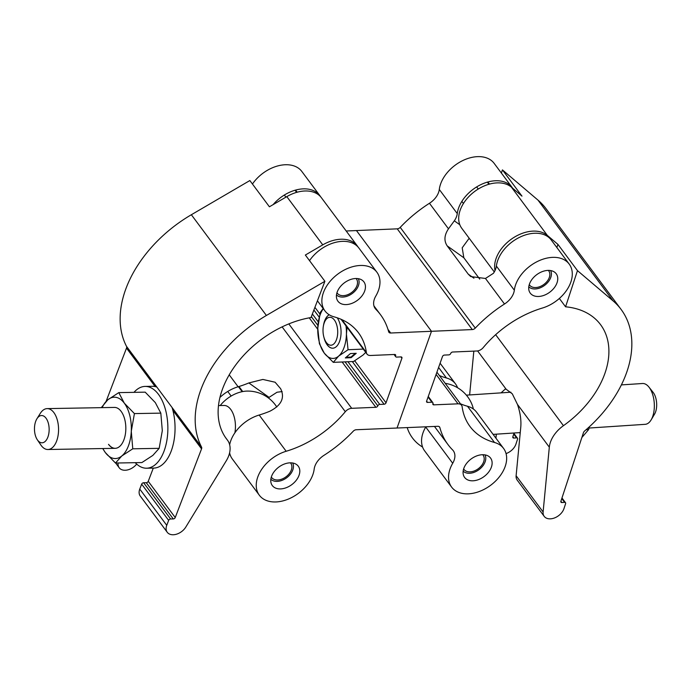 <?xml version="1.0" encoding="UTF-8"?>
<svg xmlns="http://www.w3.org/2000/svg" width="691" height="691" viewBox="0 0 691 691"><rect width="100%" height="100%" fill="white"/><g stroke="black" fill="none" stroke-linecap="round" stroke-linejoin="round"><path stroke-width="1.04" d="M472.955 480.798A16.195 10.918 -36.7 0 1 464.611 477.438A16.195 10.918 -36.7 0 1 466.632 463.341A16.195 10.918 -36.7 0 1 482.24 454.73A16.195 10.918 -36.7 0 1 490.584 458.09A16.195 10.918 -36.7 0 1 488.572 472.178A16.195 10.918 -36.7 0 1 472.955 480.798M451.629 487.103A32.382 21.836 -36.7 0 1 452.709 463.272A17.042 11.497 143.3 0 0 453.279 450.722A17.042 11.497 143.3 0 0 452.553 449.884A106.181 71.596 -36.7 0 1 448.044 444.658A106.181 71.596 -36.7 0 1 439.856 427.556A3.412 2.298 143.3 0 0 439.597 427.003A3.412 2.298 143.3 0 0 437.835 426.304L397.04 428.023L431.486 331.291L472.281 329.572A3.412 2.298 143.3 0 0 475.27 328.104A106.181 71.596 -36.7 0 1 504.499 304.005A17.042 11.497 143.3 0 0 514.337 290.203A32.382 21.836 -36.7 0 1 538.064 261.172A32.382 21.836 -36.7 0 1 569.203 264.092A32.382 21.836 -36.7 0 1 542.357 308.048A87.265 58.839 143.3 0 0 483.216 347.608A6.815 4.595 -36.7 0 1 476.825 351.002L452.657 352.021A1.702 1.149 143.3 0 0 450.713 353.455A1.702 1.149 -36.7 0 1 448.779 354.889L444.434 355.07A1.702 1.149 143.3 0 0 442.49 356.504L426.615 401.1A1.702 1.149 143.3 0 0 426.692 402.05A1.702 1.149 143.3 0 0 427.574 402.404L431.927 402.222A1.702 1.149 -36.7 0 1 432.799 402.577A1.702 1.149 -36.7 0 1 432.886 403.535A1.702 1.149 143.3 0 0 432.963 404.494A1.702 1.149 143.3 0 0 433.844 404.848L458.012 403.829A6.815 4.595 -36.7 0 1 461.528 405.237A6.815 4.595 -36.7 0 1 462.141 406.783A87.265 58.839 143.3 0 0 470.001 426.485A87.265 58.839 143.3 0 0 494.488 442.482A32.382 21.836 -36.7 0 1 503.566 448.416A32.382 21.836 -36.7 0 1 499.541 476.6A32.382 21.836 -36.7 0 1 468.317 493.832A32.382 21.836 -36.7 0 1 451.629 487.103L424.637 450.869A32.382 21.836 -36.7 0 1 425.716 427.038A17.042 11.497 143.3 0 0 425.855 426.805M538.591 296.474A16.195 10.918 -36.7 0 1 530.247 293.114A16.195 10.918 -36.7 0 1 532.26 279.026A16.195 10.918 -36.7 0 1 547.877 270.406A16.195 10.918 -36.7 0 1 556.22 273.766A16.195 10.918 -36.7 0 1 554.199 287.862A16.195 10.918 -36.7 0 1 538.591 296.474M569.203 264.092L551.228 239.976A32.382 21.836 -36.7 0 0 520.09 237.056A32.382 21.836 -36.7 0 0 496.371 266.078A17.042 11.497 143.3 0 1 493.426 273.308L485.471 278.464L470.726 276.564L468.256 274.154L447.207 245.892C443.829 240.805 444.261 235.113 448.485 228.816L454.324 220.826A17.042 11.497 143.3 0 0 457.269 213.597A32.382 21.836 -36.7 0 1 480.988 184.566A32.382 21.836 -36.7 0 1 512.135 187.486A32.382 21.836 -36.7 0 1 512.618 188.185M346.191 230.993L356.444 230.561L431.486 331.291L356.444 230.561L397.239 228.842A3.412 2.298 143.3 0 0 400.227 227.374A106.181 71.596 -36.7 0 1 429.457 203.275A17.042 11.497 143.3 0 0 439.295 189.472A32.382 21.836 -36.7 0 1 463.022 160.45A32.382 21.836 -36.7 0 1 494.16 163.37L512.135 187.486M479.753 279.129L463.834 257.769L447.207 245.892M469.189 238.257L462.201 247.793L463.834 257.769M439.39 375.524A87.265 58.839 143.3 0 0 446.438 377.986A32.382 21.836 -36.7 0 1 455.516 383.92A32.382 21.836 -36.7 0 1 457.58 387.746M460.439 403.777A87.265 58.839 143.3 0 0 467.487 406.248A32.382 21.836 -36.7 0 1 476.574 412.181L503.566 448.416M501.053 392.859L505.164 389.163L506.14 389.223L512.307 393.844L517.455 404.408C520.211 412.432 521.325 419.921 520.798 426.874L516.117 475.736A11.92 8.033 143.3 0 0 517.213 480.133L544.214 516.367A11.92 8.033 143.3 0 0 554.657 517.887A11.92 8.033 143.3 0 0 563.986 508.576L565.609 503.644A1.702 1.149 143.3 0 0 565.514 502.72A1.702 1.149 143.3 0 0 564.599 502.366L561.895 502.547A1.702 1.149 -36.7 0 1 560.98 502.193A1.702 1.149 -36.7 0 1 560.885 501.277L583.429 432.739A3.412 2.298 -36.7 0 1 584.724 430.908A112.832 76.079 143.3 0 0 621.079 309.404A112.832 76.079 143.3 0 0 613.038 300.853L577.477 270.63L565.575 306.804A87.265 58.839 -36.7 0 1 600.583 324.684A87.265 58.839 -36.7 0 1 563.441 425.682A27.269 18.389 143.3 0 0 549.319 447.181L543.109 511.971A11.92 8.033 143.3 0 0 544.214 516.367M559.356 298.46L565.575 306.804M556.877 247.559L557.922 244.389L547.341 235.398A32.382 21.836 143.3 0 0 532.251 231.165A32.382 21.836 143.3 0 0 495.024 270.544M494.29 271.952L461.769 228.298A32.382 21.836 -36.7 0 1 465.553 200.433A32.382 21.836 -36.7 0 1 496.302 182.925A32.382 21.836 -36.7 0 1 511.4 187.149L521.981 196.14L502.435 169.9L501.39 173.07M621.079 309.404L546.037 208.682A112.832 76.079 143.3 0 0 537.995 200.122L502.435 169.9M473.827 351.132L469.63 394.941M514.078 432.998L512.834 436.781A1.702 1.149 143.3 0 0 512.929 437.705A1.702 1.149 143.3 0 0 513.845 438.051L516.557 437.869A1.702 1.149 -36.7 0 1 517.473 438.224A1.702 1.149 -36.7 0 1 517.568 439.148L515.944 444.08A11.92 8.033 -36.7 0 1 506.054 453.598M557.922 244.389L577.477 270.63M495.948 438.189L496.337 434.173M648.953 387.098L653.09 392.315A13.639 6.97 86.2 0 1 655.69 411.603A13.639 6.97 86.2 0 1 654.532 414.194L651.121 419.912A20.454 10.46 -93.8 0 0 652.848 416.025A20.454 10.46 -93.8 0 0 648.953 387.098A20.454 10.46 -93.8 0 0 642.475 383.505L621.39 384.904M473.37 409.02A20.454 10.46 -93.8 0 0 471.435 403.173A34.429 34.429 0 0 0 445.22 383.35M589.026 428.04L645.178 424.326A20.454 10.46 -93.8 0 0 651.121 419.912M519.77 432.618A40.907 20.911 -93.8 0 0 520.15 433.628M589.293 426.857L588.646 429.577L586.072 429.75M588.646 429.577L581.865 437.507M463.151 471.141A13.682 9.225 143.3 0 0 474.061 472.342A13.682 9.225 143.3 0 0 483 465.682A13.682 9.225 143.3 0 0 485.134 461.769A13.682 9.225 143.3 0 0 484.978 454.885M482.724 454.713A11.928 8.042 -36.7 0 1 483.069 455.136A11.928 8.042 -36.7 0 1 483.648 461.83A11.928 8.042 -36.7 0 1 474.251 470.96A11.928 8.042 -36.7 0 1 463.937 469.388A11.928 8.042 -36.7 0 1 463.635 468.939M528.788 286.825A13.682 9.225 143.3 0 0 539.697 288.026A13.682 9.225 143.3 0 0 548.637 281.367A13.682 9.225 143.3 0 0 550.77 277.454A13.682 9.225 143.3 0 0 550.606 270.57M548.36 270.397A11.928 8.042 -36.7 0 1 548.706 270.812A11.928 8.042 -36.7 0 1 549.285 277.514A11.928 8.042 -36.7 0 1 539.887 286.635A11.928 8.042 -36.7 0 1 529.565 285.072A11.928 8.042 -36.7 0 1 529.263 284.614M488.926 184.255L487.345 182.139M478.241 189.04L476.669 186.916M280.65 488.908A16.195 10.918 143.3 0 0 296.258 480.288A16.195 10.918 143.3 0 0 298.27 466.2A16.195 10.918 143.3 0 0 289.935 462.84A16.195 10.918 143.3 0 0 274.318 471.452A16.195 10.918 143.3 0 0 272.306 485.548A16.195 10.918 143.3 0 0 280.65 488.908M346.277 304.584A16.195 10.918 143.3 0 0 361.894 295.973A16.195 10.918 143.3 0 0 363.907 281.876A16.195 10.918 143.3 0 0 355.563 278.516A16.195 10.918 143.3 0 0 339.955 287.136A16.195 10.918 143.3 0 0 337.942 301.224A16.195 10.918 143.3 0 0 346.277 304.584M276.011 501.942A32.382 21.836 143.3 0 0 314.18 469.111A17.042 11.497 -36.7 0 1 324.019 455.309A106.181 71.596 143.3 0 0 353.248 431.21A3.412 2.298 -36.7 0 1 356.245 429.742L397.04 428.023L431.486 331.291L390.683 333.01A3.412 2.298 -36.7 0 1 388.929 332.302A3.412 2.298 -36.7 0 1 388.662 331.758A106.181 71.596 143.3 0 0 380.473 314.655A106.181 71.596 143.3 0 0 375.964 309.43A17.042 11.497 -36.7 0 1 375.239 308.583A17.042 11.497 -36.7 0 1 375.809 296.042A32.382 21.836 143.3 0 0 376.889 272.202A32.382 21.836 143.3 0 0 337.873 274.042A32.382 21.836 143.3 0 0 324.951 310.898A32.382 21.836 143.3 0 0 334.038 316.832A87.265 58.839 -36.7 0 1 358.517 332.829A87.265 58.839 -36.7 0 1 366.377 352.531A6.815 4.595 143.3 0 0 366.99 354.068A6.815 4.595 143.3 0 0 370.506 355.485L394.673 354.466A1.702 1.149 -36.7 0 1 395.554 354.82A1.702 1.149 -36.7 0 1 395.641 355.779A1.702 1.149 143.3 0 0 395.718 356.737A1.702 1.149 143.3 0 0 396.599 357.092L400.944 356.901A1.702 1.149 -36.7 0 1 401.825 357.256A1.702 1.149 -36.7 0 1 401.912 358.214L386.027 402.81A1.702 1.149 -36.7 0 1 384.092 404.244L379.748 404.425A1.702 1.149 143.3 0 0 377.804 405.859A1.702 1.149 -36.7 0 1 375.869 407.293L351.702 408.312A6.815 4.595 143.3 0 0 345.31 411.706A87.265 58.839 -36.7 0 1 286.169 451.266A32.382 21.836 143.3 0 0 259.324 495.214A32.382 21.836 143.3 0 0 276.011 501.942M320.564 196.693A32.382 21.836 143.3 0 0 319.821 195.596A32.382 21.836 143.3 0 0 273.109 204.631M319.821 195.596L301.846 171.48A32.382 21.836 143.3 0 0 252.448 184.031M282.135 391.572L277.031 392.229L269.075 397.385L248.855 382.944L262.874 379.445L275.113 382.227L280.624 388.696C285.055 397.748 281.487 405.246 269.913 411.205A87.265 58.839 -36.7 0 1 259.177 415.032A32.382 21.836 143.3 0 0 229.654 444.788M248.855 382.944A87.265 58.839 -36.7 0 1 238.119 386.77A32.382 21.836 143.3 0 0 219.937 397.446M268.609 398.102A17.042 11.497 -36.7 0 1 269.075 397.385M229.602 452.821A32.382 21.836 143.3 0 0 232.331 458.979L259.324 495.214M376.889 272.202L358.923 248.086A32.382 21.836 143.3 0 0 309.525 260.637M311.01 317.54A87.265 58.839 143.3 0 0 233.912 367.482A87.265 58.839 143.3 0 0 226.449 438.828A87.265 58.839 143.3 0 0 227.253 439.865A27.269 18.389 -36.7 0 1 227.503 440.193A27.269 18.389 -36.7 0 1 226.268 460.802L185.819 527.034A11.92 8.033 -36.7 0 1 176.257 534.273A11.92 8.033 -36.7 0 1 167.239 532.269A11.92 8.033 -36.7 0 1 166.756 525.324L168.647 520.383A1.702 1.149 -36.7 0 1 170.617 518.984L173.277 518.941A1.702 1.149 143.3 0 0 175.238 517.542L201.547 448.848A3.412 2.298 143.3 0 0 201.547 447.077A112.832 76.079 -36.7 0 1 266.398 315.467L324.9 281.28L311.01 317.54M106.155 401.246L126.505 348.117A3.412 2.298 143.3 0 0 126.505 346.346A112.832 76.079 -36.7 0 1 191.355 214.737L249.857 180.55L269.412 206.79L286.808 196.624A32.382 21.836 -36.7 0 1 305.422 190.975A32.382 21.836 -36.7 0 1 321.401 197.721L357.342 245.961A32.382 21.836 143.3 0 0 341.363 239.224A32.382 21.836 143.3 0 0 322.757 244.864L305.353 255.039L324.9 281.28M358.085 247.058A32.382 21.836 143.3 0 0 357.342 245.961M136.68 464.093A11.92 8.033 -36.7 0 1 119.198 467.772A11.92 8.033 -36.7 0 1 118.135 462.987M153.298 468.101L148.245 481.307A1.702 1.149 -36.7 0 1 146.276 482.707L143.616 482.75A1.702 1.149 143.3 0 0 141.655 484.149L139.763 489.09A11.92 8.033 143.3 0 0 140.247 496.034L167.239 532.269M47.826 437.239A13.639 7.342 -91 0 0 46.694 419.204A13.639 7.342 -91 0 0 36.934 418.755A13.639 7.342 -91 0 0 35.794 421.087A13.639 7.342 -91 0 0 37.305 439.744A13.639 7.342 -91 0 0 47.826 437.239M36.934 418.755L40.242 413.451A20.454 11.004 89 0 1 47.187 408.614A20.454 11.004 89 0 1 57.232 419.739A20.454 11.004 89 0 1 56.576 441.178A20.454 11.004 89 0 1 47.921 449.513A20.454 11.004 89 0 1 40.804 444.926L37.305 439.744M218.486 405.574L224.065 405.47A20.454 11.004 89 0 1 234.88 432.825M276.797 406.999A34.429 34.429 0 0 0 247.62 391.08A27.692 18.674 143.3 0 0 247.292 391.08A27.692 18.674 143.3 0 0 220.213 405.539M133.985 392.35A40.907 22.017 89 0 1 145.127 386.416A40.907 22.017 89 0 1 165.209 408.675A40.907 22.017 89 0 1 163.897 451.543A40.907 22.017 89 0 1 146.578 468.213A40.907 22.017 89 0 1 135.237 462.685M172.094 407.543A40.907 22.017 89 0 1 171.083 451.413A40.907 22.017 89 0 1 153.756 468.092L146.578 468.213M145.127 386.416L152.305 386.295A40.907 22.017 89 0 1 156.857 387.09M115.224 448.321A20.454 11.004 89 0 1 108.591 444.348M108.513 444.348A20.454 11.004 -91 0 0 115.19 448.321A20.454 11.004 -91 0 0 125.382 434.147A20.454 11.004 -91 0 0 121.141 411.387A20.454 11.004 -91 0 0 114.464 407.422L47.187 408.614M115.483 463.03L121.815 455.956L132.767 448.805L131.281 431.244L134.417 413.598L124.294 403.155L118.792 392.618L145.196 392.151L155.32 402.603L160.822 413.132L162.307 430.692L159.172 448.338L152.841 455.412L141.888 462.564L115.483 463.03L105.36 452.588L102.717 448.537M118.792 392.618L107.839 399.778L101.275 407.655M132.767 448.805L159.172 448.338M134.417 413.598L160.822 413.132M102.156 407.638A30.68 16.515 -91 0 1 107.839 399.778A30.68 16.515 -91 0 1 124.294 403.155A30.68 16.515 -91 0 1 131.281 431.244A30.68 16.515 -91 0 1 121.815 455.956A30.68 16.515 -91 0 1 105.36 452.588A30.68 16.515 89 0 1 102.89 448.537M336.474 294.936A13.682 9.225 143.3 0 0 347.383 296.137A13.682 9.225 143.3 0 0 356.331 289.477A13.682 9.225 143.3 0 0 358.456 285.564A13.682 9.225 143.3 0 0 358.301 278.68M356.046 278.508A11.928 8.042 -36.7 0 1 356.392 278.922A11.928 8.042 -36.7 0 1 356.971 285.625A11.928 8.042 -36.7 0 1 347.573 294.746A11.928 8.042 -36.7 0 1 337.26 293.183A11.928 8.042 -36.7 0 1 336.958 292.725M296.612 192.366L295.031 190.25M285.927 197.142L284.355 195.026M270.846 479.252A13.682 9.225 143.3 0 0 281.755 480.452A13.682 9.225 143.3 0 0 290.695 473.793A13.682 9.225 143.3 0 0 292.82 469.88A13.682 9.225 143.3 0 0 292.664 462.996M290.41 462.823A11.928 8.042 -36.7 0 1 290.756 463.246A11.928 8.042 -36.7 0 1 291.334 469.94A11.928 8.042 -36.7 0 1 281.945 479.07A11.928 8.042 -36.7 0 1 271.623 477.498A11.928 8.042 -36.7 0 1 271.321 477.049M242.144 391.676L238.421 386.684M231.157 396.038L227.745 391.46M332.855 348.204A17.042 8.948 87.6 0 1 324.347 338.616M323.949 337.381A17.042 8.948 -92.4 0 0 332.82 348.204A17.042 8.948 -92.4 0 0 341.052 333.053A17.042 8.948 -92.4 0 0 337.243 317.817M323.181 308.514L320.279 312.436L317.774 328.165A27.269 14.312 87.6 0 1 323.31 308.696M333.295 362.36L338.607 356.133A27.269 14.312 -92.4 0 1 324.278 353.127L319.406 343.712L317.774 328.165A27.269 14.312 -92.4 0 0 324.278 353.127L333.295 362.36L353.507 361.514L362.956 355.105L365.746 352.393M351.123 357.688L356.236 353.317L350.441 353.559L345.327 357.929L351.123 357.688L350.959 357.066L355.304 353.351M348.057 349.732L346.424 334.185A27.269 14.312 -92.4 0 1 338.607 356.133L348.057 349.732L363.285 349.093M345.984 325.867A27.269 14.312 -92.4 0 1 346.424 334.185L347.037 327.292M329.201 314.759A17.042 8.948 -92.4 0 0 323.457 325.677M323.751 324.416A17.042 8.948 87.6 0 1 329.236 314.785M346.105 357.273L350.959 357.066M334.366 319.993A13.975 7.333 87.6 0 1 336.526 339.523A13.975 7.333 87.6 0 1 326.351 342.503A13.975 7.333 87.6 0 1 324.908 340.007A13.975 7.333 87.6 0 1 324.191 322.982A13.975 7.333 87.6 0 1 334.366 319.993M425.716 427.038L452.709 463.272M485.471 278.464L504.499 304.005M429.457 203.275L448.485 228.816M400.227 227.374L475.27 328.104M496.371 266.078L514.337 290.203M467.487 406.248L494.488 442.482M438.595 367.457L446.438 377.986M439.148 426.597L439.856 427.556M426.606 401.108L427.574 402.404M428.057 397.04L431.927 402.222M432.877 403.553L433.844 404.848M436.107 374.427L458.012 403.829M397.239 228.842L472.281 329.572M439.295 189.472L457.269 213.597M468.256 274.154L473.94 278.214M454.324 220.826L459.817 224.748M563.441 425.682L495.646 334.686M543.109 511.971L516.117 475.736M564.599 502.366L561.774 498.574M561.895 502.547L560.902 501.217M549.319 447.181L517.455 404.408M547.341 235.398L511.4 187.149M516.557 437.869L513.724 434.078M513.845 438.051L512.852 436.721M613.038 300.853L537.995 200.122M506.14 389.223L477.602 350.924M375.964 309.43L374.643 307.65M366.377 352.531L341.881 319.648M238.119 386.77L229.222 374.833M345.31 411.706L282.109 326.878M286.169 451.266L259.177 415.032M386.027 402.81L354.733 360.797M319.864 313.999L314.915 307.348M384.092 404.244L352.298 361.566M319.147 317.065L313.895 310.017M379.748 404.425L347.944 361.747M318.292 321.937L312.375 313.99M377.804 405.859L345.034 361.868M317.912 325.461L311.347 316.651M375.869 407.293L342.123 361.989M317.748 329.279L309.24 317.851M351.702 408.312L288.812 323.906M390.683 333.01L387.971 329.365M395.641 355.779L394.665 354.466M401.912 358.214L400.935 356.91M225.681 437.757L227.253 439.865M286.808 196.624L322.757 244.864M139.763 489.09L166.756 525.324M141.655 484.149L168.647 520.383M143.616 482.75L170.617 518.984M146.276 482.707L173.277 518.941M148.245 481.307L175.238 517.542M126.505 348.117L155.164 386.589M172.888 410.376L201.547 448.848M126.505 346.346L201.547 447.077M191.355 214.737L266.398 315.467M434.475 426.442L448.044 444.658M428.256 396.479L432.799 402.577M436.902 372.19L461.528 405.237M440.098 363.224L455.516 383.92M565.514 502.72L561.973 497.961M517.473 438.224L513.923 433.464M510.943 392.212L466.365 395.157M407.198 427.591A34.429 34.429 0 0 0 422.572 447.042M520.245 432.592L493.115 434.38M483 465.682L483.657 464.81M474.061 472.342L473.041 472.713M548.637 281.367L549.285 280.486M539.697 288.026L538.669 288.397M489.47 184.1L487.889 181.983M463.436 203.5L461.856 201.383M380.473 314.655L373.935 305.88M324.951 310.898L317.428 300.792M366.99 354.068L341.086 319.302M395.718 356.737L394.051 354.492M115.665 463.03L119.198 467.772M225.568 437.602L227.503 440.193M229.162 454.479A34.429 34.429 0 0 0 230.267 455.153M47.921 449.513L115.19 448.321M356.331 289.477L356.979 288.596M347.383 296.137L346.364 296.508M297.165 192.219L295.584 190.094M290.695 473.793L291.343 472.92M281.755 480.452L280.727 480.824M242.722 391.564L238.965 386.511M324.908 340.007L325.737 341.838M324.191 322.982L324.865 321.082"/></g></svg>

